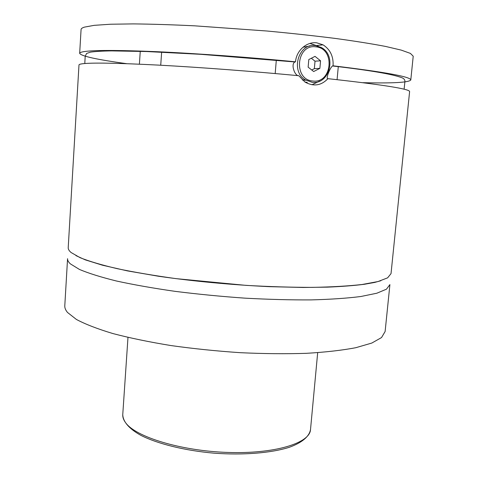 <?xml version="1.0" encoding="UTF-8"?>
<svg xmlns="http://www.w3.org/2000/svg" width="478" height="478" viewBox="0 0 478 478"><rect width="100%" height="100%" fill="white"/><g stroke="black" fill="none" stroke-linecap="round" stroke-linejoin="round"><path stroke-width="0.72" d="M67.565 258.67C67.464 260.313 68.408 262.052 70.403 263.886L79.438 269.431C88.555 273.291 100.882 277.144 116.417 280.998C133.667 284.763 153.211 288.21 175.062 291.347C197.808 294.203 221.105 296.474 244.939 298.153C268.493 299.437 290.612 300.017 311.303 299.897C330.656 299.377 347.177 298.248 360.866 296.503L376.825 293.223L386.457 289.184L389.905 284.601L385.119 331.517L381.534 337.558L371.818 343.049L355.829 347.697C342.152 350.302 325.673 352.178 306.398 353.326C285.808 353.989 263.814 353.78 240.416 352.692C216.749 351.103 193.632 348.731 171.076 345.576C149.417 342.045 130.046 338.042 112.969 333.578C97.59 328.954 85.401 324.245 76.408 319.453L67.523 312.469C65.57 310.132 64.655 307.892 64.793 305.747L67.565 258.67M298.792 75.727C252.886 71.33 199.708 67.314 158.72 65.122C117.026 63 91.543 62.552 82.276 63.789C80.101 64.1 79.001 64.488 78.984 64.96L68.217 247.646C68.115 249.169 69.071 250.795 71.079 252.509L80.149 257.708C89.29 261.346 101.653 265.003 117.224 268.672C134.515 272.275 154.101 275.591 175.994 278.632L245.997 285.366C269.586 286.692 291.741 287.362 312.451 287.374C331.822 287.003 348.354 286.047 362.049 284.506L377.996 281.554L387.604 277.849L391.028 273.619L409.61 91.561C409.652 88.968 382.418 84.666 327.908 78.661C321.27 85.634 313.652 86.781 305.048 82.097L298.792 75.727C294.687 76.169 290.51 63.747 295.004 61.967L295.512 61.817C249.797 57.33 197.689 53.536 157.668 51.732C117.008 50.029 92.117 50.053 82.993 51.797C80.8 52.239 79.689 52.759 79.665 53.363L81.075 29.493C81.111 28.614 82.24 27.826 84.457 27.115L94.226 25.34L110.573 24.229L133.284 23.9C151.371 24.085 171.805 24.725 194.582 25.824L267.083 31.022C291.401 33.305 314.136 35.778 335.299 38.431C355.029 41.132 371.747 43.791 385.465 46.414L401.239 50.112L410.423 53.411L413.219 56.213L410.787 80.005C408.786 82.509 392.796 83.399 362.826 82.676M404.107 89.219L404.86 82.049C405.159 80.137 404.245 78.721 402.106 77.806C392.689 74.18 369.482 70.236 332.485 65.982L333.088 65.809C385.083 72.07 410.978 76.803 410.787 80.005M305.848 80.22L302.359 80.011M126.58 63.664C96.885 59.589 81.248 56.159 79.665 53.363M332.485 65.982C329.79 68.019 325.512 79.24 327.908 78.661M312.164 82.324L305.352 79.91C290.188 71.198 298.535 42.697 315.444 45.589L321.037 47.382C337.187 55.281 329.599 84.965 312.164 82.324M312.833 81.003C332.216 83.758 335.496 48.326 315.886 46.85C296.205 43.785 293.086 79.963 312.833 81.003M307.288 82.425L304.874 81.989M302.962 47.244L309.762 46.049M333.088 65.809C333.56 56.428 330.214 49.443 323.044 44.842L316.795 42.829C306.798 41.437 296.342 50.495 295.512 61.817M309.947 43.432L318.073 46.133M319.668 81.111L311.925 84.773M311.345 58.25L315.02 61.19L314.351 68.659L319.872 68.366L320.553 60.802L315.032 56.374L308.806 59.535L308.131 67.141L313.676 71.539L319.872 68.366M314.351 68.659L311.734 69.997M315.02 61.19L320.553 60.802M125.517 422.588C135.394 436.874 180.696 450.897 227.713 452.439C274.772 454.094 309.917 443.13 310.503 429.644C309.2 436.665 301.839 442.807 289.059 447.372C270.835 453.078 243.135 455.301 214.132 453.18C185.165 450.635 158.176 444.014 141.094 435.464C129.209 428.921 122.924 421.68 122.762 414.54C122.583 417.145 123.503 419.827 125.517 422.588M380.817 280.747L374.668 282.438L364.32 284.291C354.317 285.569 342.045 286.525 327.502 287.147L303.171 287.463L269.198 286.663C230.88 284.804 194.026 281.345 158.636 276.272L127.405 270.889L102.543 265.23L85.275 259.859L75.942 255.622M295.004 61.967L200.79 54.319L146.465 51.528L111.553 50.889C102.603 51.015 95.612 51.427 90.569 52.12L86.572 53.47L85.192 56.332L84.791 63.526M302.335 79.993L305.352 79.91M323.044 44.842L316.974 45.482M160.728 65.235L161.654 51.917M139.397 64.177L140.275 51.038M275.185 73.546L276.326 60.001M337.08 79.653L338.305 66.418M310.503 429.644L317.679 352.68M122.762 414.54L127.979 337.42"/></g></svg>
